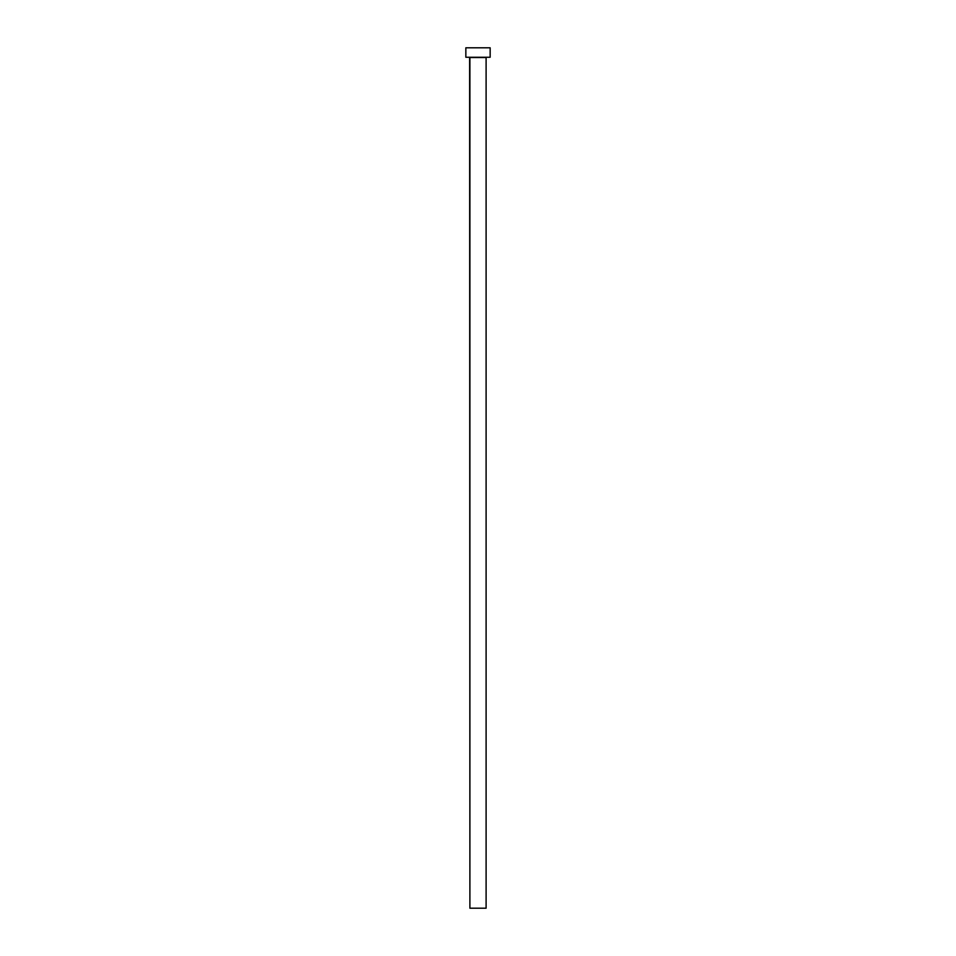 <?xml version="1.0" encoding="UTF-8"?>
<svg xmlns="http://www.w3.org/2000/svg" width="956" height="956" viewBox="0 0 956 956"><rect width="100%" height="100%" fill="white"/><g stroke="black" fill="none" stroke-linecap="round" stroke-linejoin="round"><path stroke-width="1.43" d="M486.102 57.527L469.898 57.527L469.898 908.2L486.102 908.2L486.102 57.527L486.102 908.2L469.898 908.2L469.623 57.252L486.102 57.527M465.847 47.8L465.847 57.252L490.153 57.252L490.153 47.8L465.847 47.8L465.847 57.252L490.153 57.252L490.153 47.8L465.847 47.8"/></g></svg>
